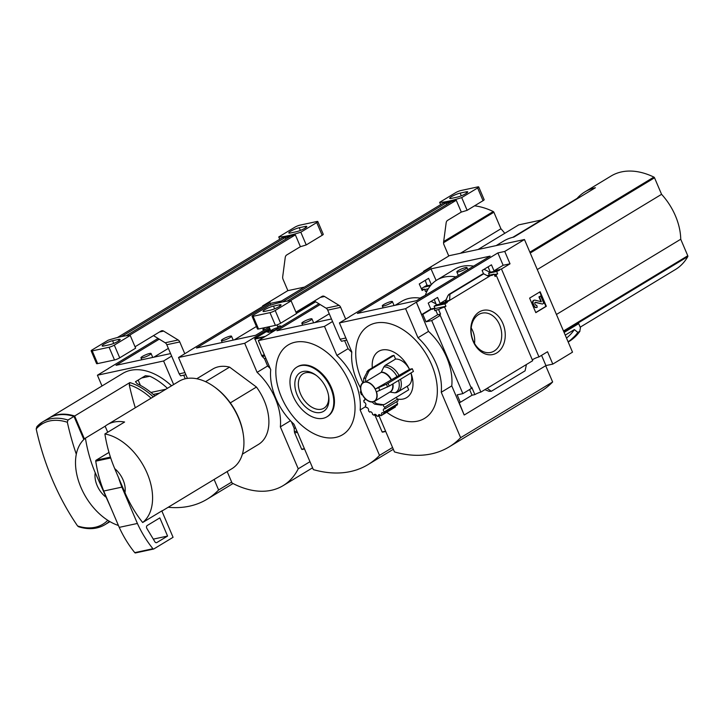 <?xml version="1.0" encoding="UTF-8"?>
<svg xmlns="http://www.w3.org/2000/svg" width="724" height="724" viewBox="0 0 724 724"><rect width="100%" height="100%" fill="white"/><g stroke="black" fill="none" stroke-linecap="round" stroke-linejoin="round"><path stroke-width="1.09" d="M108.365 368.597L97.414 375.222L102.003 385.983M158.058 338.416L108.329 368.516M84.446 438.961L74.653 416.001A60.092 38.553 -121.2 0 0 49.268 417.902L122.754 373.421A60.092 38.553 58.8 0 1 164.384 379.946A60.092 38.553 58.8 0 1 171.507 385.838M74.653 416.001L129.886 382.571L129.243 384.788A219.019 164.04 77.9 0 0 135.288 407.766M154.882 395.901A60.092 38.553 58.8 0 0 137.288 383.82L135.478 381.72L145.406 375.711L149.841 376.227A60.092 38.553 -121.2 0 1 167.434 388.308M67.984 420.038A60.092 38.553 58.8 0 0 42.607 421.938L36.843 426.735A60.092 38.553 58.8 0 1 42.607 421.938L48.617 418.3A60.092 38.553 58.8 0 1 73.993 416.4L67.984 420.038L67.341 422.264A219.019 164.04 77.9 0 0 76.31 454.219M75.07 418.915L83.939 439.432M185.244 378.788L183.706 375.186M170.574 353.593L116.039 365.321L159.262 339.149M171.651 356.108L163.588 360.986L97.414 375.222M173.642 384.553L163.588 360.986M231.653 482.094L218.612 489.985L214.123 479.46M168.176 507.271A135.252 86.771 -121.2 0 0 207.109 499.207A135.252 86.771 -121.2 0 0 218.612 489.985M164.384 379.946L164.864 380.299A59.087 37.91 58.8 0 1 171.561 385.802M107.758 520.303A58.617 37.603 58.8 0 1 95.134 527.28A58.617 37.603 58.8 0 1 77.577 525.959A219.019 164.04 -102.1 0 1 36.2 428.961A58.617 37.603 58.8 0 1 67.341 422.264M77.577 525.959L78.545 526.728M83.857 439.513L73.993 416.4M36.843 426.735L36.2 428.961M138.157 380.091L140.42 385.385M149.569 354.905A5.511 0.914 156.9 0 1 144.212 357.339A5.511 0.914 156.9 0 1 140.936 357.828A5.511 0.914 156.9 0 1 142.429 356.434A5.511 0.914 156.9 0 1 147.796 354A5.511 0.914 156.9 0 1 151.072 353.511A5.511 0.914 156.9 0 1 149.569 354.905M265.482 329.339A6.009 0.996 156.9 0 1 263.147 329.692L263.554 327.918M188.81 351.294L178.52 357.52L187.425 378.39M268.713 302.216L270.278 301.881L188.783 351.212M314.551 301.112L296.007 312.334M269.681 328.271L255.472 336.868L255.934 337.936M205.553 381.675L229.589 367.122A44.064 28.272 58.8 0 0 212.811 369.032L196.756 378.752M504.782 233.318A49.675 31.865 -121.2 0 0 500.936 228.766L493.886 212.241A1.005 0.643 -121.2 0 0 493.252 211.535A80.12 51.395 -121.2 0 0 474.555 205.824M304.487 287.084L287.772 290.677M124.962 492.646L114.709 468.609A20.028 12.851 58.8 0 1 124.962 492.646C129.705 503.596 135.605 513.56 142.664 522.52L162.384 510.583A51.078 32.77 -121.2 0 1 161.85 510.99L173.072 537.299L153.814 548.955A1.005 0.751 -102.1 0 1 152.936 548.729A100.156 75.006 -102.1 0 1 137.397 523.461L121.894 487.125A100.156 75.006 -102.1 0 1 118.51 477.523M114.709 468.609C110.057 457.532 106.79 445.984 104.89 433.957A51.078 32.77 58.8 0 1 147.135 473.215A51.078 32.77 58.8 0 1 142.664 522.52M255.708 338.072L255.472 336.868M270.215 368.516A50.074 32.127 58.8 0 0 267.618 365.991L264.477 358.624M304.451 448.952L303.121 449.242M294.225 428.373L291.365 421.667M269.183 327.103L255.653 335.284L196.485 348.018L270.097 303.456L270.803 305.066M281.482 301.003L270.097 303.456M255.219 336.922L244.703 343.285L178.52 357.52M267.618 365.991L257.101 372.362L244.703 343.285M227.164 471.559L232.06 483.026A90.138 57.82 -121.2 0 0 283.084 485.659A90.138 57.82 -121.2 0 0 298.234 468.799L280.351 426.861A50.074 32.127 -121.2 0 0 257.101 372.362M290.469 420.734L280.351 426.861M309.963 461.695L298.234 468.799M230.313 402.879L256.459 387.05L229.589 367.122M256.459 387.05A44.064 28.272 58.8 0 1 258.459 444.427L242.395 454.147M105.496 496.827A20.028 12.851 58.8 0 1 95.242 472.79L111.071 508.248M118.428 525.479A51.078 32.77 58.8 0 1 79.776 484.519A51.078 32.77 58.8 0 1 85.423 438.138C87.323 450.165 90.6 461.722 95.242 472.79M104.89 433.957L124.609 422.02A51.078 32.77 -121.2 0 0 107.315 424.698L178.955 381.331A51.078 32.77 58.8 0 1 214.34 386.878A51.078 32.77 58.8 0 1 238.495 417.911A51.078 32.77 58.8 0 1 243.345 434.798A51.078 32.77 58.8 0 1 231.852 468.727L161.886 511.081M85.423 438.138L105.143 426.21L107.722 432.246M107.315 424.698A51.078 32.77 -121.2 0 0 105.143 426.21M214.34 386.878L215.309 387.584A49.078 31.485 58.8 0 1 238.504 417.395A49.078 31.485 58.8 0 1 243.173 433.622L243.345 434.798M135.65 552.865A1.005 0.751 -102.1 0 1 134.773 552.638A100.156 75.006 -102.1 0 1 119.234 527.371L103.731 491.035A100.156 75.006 -102.1 0 1 95.758 461.179A1.005 0.751 -102.1 0 1 96.12 460.202L108.989 452.419M119.234 527.371L137.397 523.461M103.731 491.035L121.894 487.125M146.863 528.42A2 1.502 -102.1 0 1 147.243 525.497L159.823 517.886L167.579 536.059L156.846 542.548A2 1.502 -102.1 0 1 156.493 542.692A2 1.502 -102.1 0 1 154.918 541.833L146.863 528.42M153.289 539.127L167.579 536.059M460.419 253.291L500.936 228.766M230.024 337.601A5.511 0.914 156.9 0 1 224.657 340.036A5.511 0.914 156.9 0 1 221.381 340.524A5.511 0.914 156.9 0 1 222.883 339.131A5.511 0.914 156.9 0 1 228.241 336.696A5.511 0.914 156.9 0 1 231.517 336.207A5.511 0.914 156.9 0 1 230.024 337.601M262.93 329.474A6.009 0.996 156.9 0 1 265.536 327.492M266.025 303.845L266.233 304.324M279.745 239.273L278.749 236.947L294.668 227.318A4.009 0.661 156.9 0 1 299.899 225.164L316.768 221.535A4.009 0.661 156.9 0 1 317.818 221.553L323.248 234.277A4.009 0.661 156.9 0 1 322.153 235.291L306.234 244.929A50.074 8.308 156.9 0 1 300.397 246.685L286.704 254.975A4.009 3.005 -102.1 0 0 285.238 257.491L282.704 276.695A4.009 3.005 -102.1 0 0 283.093 279.401L287.871 290.614L262.64 305.89L262.848 306.379M300.397 246.685L295.365 234.875L129.153 335.493M185.86 374.724L180.62 375.856L179.208 373.846L166.792 344.733A4.009 3.005 77.9 0 0 165.181 342.769L178.158 339.981L163.642 331.103A4.009 3.005 -102.1 0 0 161.787 330.741A4.009 3.005 -102.1 0 0 161.081 331.022L135.044 346.778M178.158 339.981A4.009 3.005 -102.1 0 1 179.769 341.945L184.792 353.728M153.488 335.619L165.181 342.769M117.388 337.547L282.387 237.662A50.074 8.308 156.9 0 0 295.365 234.875M103.903 345.963L109.74 344.705A6.606 1.095 156.9 0 0 116.591 342.126A6.606 1.095 156.9 0 0 120.157 339.484A6.606 1.095 156.9 0 0 118.41 339.456L112.573 340.705A6.606 1.095 156.9 0 0 105.722 343.285A6.606 1.095 156.9 0 0 102.156 345.927A6.606 1.095 156.9 0 0 103.903 345.963M130.22 335.474L114.302 345.113A4.009 0.661 156.9 0 1 109.08 347.258L92.21 350.887A4.009 0.661 156.9 0 1 91.152 350.868A4.009 0.661 156.9 0 1 92.238 349.855L108.157 340.217A50.074 8.308 156.9 0 1 130.22 335.474L135.641 348.19L119.722 357.828A4.009 0.661 156.9 0 1 114.501 359.973L97.631 363.602A4.009 0.661 156.9 0 1 96.573 363.584L91.152 350.868M317.818 221.553A4.009 0.661 156.9 0 1 316.732 222.567L300.813 232.205A50.074 8.308 156.9 0 1 278.749 236.947M306.234 244.929L300.813 232.205M290.559 232.974L296.397 231.716A6.606 1.095 156.9 0 0 303.247 229.137A6.606 1.095 156.9 0 0 306.813 226.494A6.606 1.095 156.9 0 0 305.076 226.467L299.229 227.716A6.606 1.095 156.9 0 0 292.378 230.295A6.606 1.095 156.9 0 0 288.813 232.938A6.606 1.095 156.9 0 0 290.559 232.974M179.208 373.846L184.955 372.607M121.542 336.579L285.156 237.535L285.826 239.101M126.139 335.773L290.215 236.449L285.156 237.535M269.265 333.99L258.314 340.615L270.713 369.683A50.074 32.127 -121.2 0 0 293.962 424.192L313.338 469.614A135.252 86.771 -121.2 0 0 368.009 464.609A135.252 86.771 -121.2 0 0 379.512 455.387L360.145 409.965A50.074 32.127 -121.2 0 0 336.895 355.457L324.488 326.379L258.314 340.615M318.958 303.808L269.228 333.909M422.409 289.555L422.02 288.65L422.409 289.555M351.783 352.389A50.074 32.127 58.8 0 0 348.063 348.687L344.606 340.579M384.906 431.649L383.575 431.938M331.474 318.985L276.939 330.714L320.162 304.542M332.551 321.51L324.488 326.379M348.063 348.687L336.895 355.457M365.701 406.598L360.145 409.965M392.562 447.486L379.512 455.387M281.428 397.132A52.481 33.666 -121.2 0 0 350.009 427.395A52.481 33.666 -121.2 0 0 314.84 344.941A52.481 33.666 -121.2 0 0 281.428 397.132M326.922 416.816L327.574 416.418A29.041 18.634 -121.2 0 0 328.479 381.928A29.041 18.634 -121.2 0 0 297.492 366.724L296.84 367.122A29.041 18.634 -121.2 0 0 293.066 396.019A29.041 18.634 -121.2 0 0 326.922 416.816A29.041 18.634 -121.2 0 0 327.818 382.326A29.041 18.634 -121.2 0 0 296.84 367.122M326.524 388.824A22.607 14.507 58.8 0 1 328.678 396.299A22.607 14.507 58.8 0 1 312.551 411.485A22.607 14.507 58.8 0 1 294.903 382.326A22.607 14.507 58.8 0 1 315.836 375.086A22.607 14.507 58.8 0 1 326.524 388.824M328.551 395.539A20.118 12.905 58.8 0 1 324.216 408.01A20.118 12.905 58.8 0 1 302.478 397.666A20.118 12.905 58.8 0 1 303.392 373.602A20.118 12.905 58.8 0 1 316.451 375.548M310.469 320.298A5.511 0.914 156.9 0 1 305.112 322.732A5.511 0.914 156.9 0 1 301.836 323.221A5.511 0.914 156.9 0 1 303.329 321.827A5.511 0.914 156.9 0 1 308.696 319.393A5.511 0.914 156.9 0 1 311.972 318.904A5.511 0.914 156.9 0 1 310.469 320.298M541.452 219.987L518.719 224.874L478.048 249.499M315.655 301.781L296.469 313.401M278.342 324.37L277.057 325.148M270.133 329.339L254.803 338.615L261.654 355.457A3.005 2.253 77.9 0 0 262.332 356.498L264.396 358.642L265.871 358.326M268.387 332.397L275.156 330.325M268.423 332.044L266.93 331.909L270.351 329.836M281.618 326.406L279.98 325.863L277.708 326.678M270.423 330.026L267.174 331.99M281.455 326.506L280.052 326.044L277.79 326.859M271.916 329.954A4.009 0.661 -23.1 0 0 270.93 331.049A4.009 0.661 -23.1 0 0 274.776 330.008A4.009 0.661 -23.1 0 0 278.188 327.945A4.009 0.661 -23.1 0 0 276.106 328.09A4.009 0.661 -23.1 0 0 271.916 329.954M302.008 449.477L304.514 448.934L301.664 449.242L294.695 432.925A3.005 2.253 -102.1 0 1 294.387 431.658L294.152 428.418L295.555 427.92M294.152 428.418L295.627 428.101M436.056 303.944A57.884 37.132 -121.2 0 0 431.033 301.392M420.635 298.216A57.884 37.132 -121.2 0 0 401.657 301.356L395.168 305.284M420.029 298.116L426.68 294.559M455.867 276.885A57.884 37.132 -121.2 0 0 436.88 280.034A57.884 37.132 -121.2 0 0 425.495 294.813M489.958 272.414A57.884 37.132 -121.2 0 0 484.003 269.328M473.614 266.142A57.884 37.132 -121.2 0 0 454.627 269.292L436.88 280.034M431.359 284.623L428.599 278.333L419.259 283.98L422.137 290.505L424.436 289.111L425.468 291.473L427.459 290.27M429.956 286.333L430.807 285.256M430.997 268.848L490.166 256.124L416.553 300.686L357.385 313.411L430.997 268.848L436.129 280.505M488.103 266.839L490.32 272.206L488.609 273.238L489.397 275.147M434.21 299.464L436.418 304.822L434.119 306.216L435.097 308.587L434.219 309.121M446.581 299.519L440.111 303.437L437.558 297.437L428.219 303.094L430.78 309.085L421.649 314.614L416.372 302.261L497.877 252.929L503.144 265.283L494.003 270.812L491.451 264.821L482.121 270.468L483.56 273.844M425.395 286.161L431.079 284.939M426.925 285.238L425.26 280.351M490.32 272.206L499.56 270.215L499.325 269.672L494.003 270.812M423.685 287.202L429.757 285.889M488.609 273.238L496.673 271.5A4.806 0.796 -23.1 0 1 499.56 270.215M424.635 289.573L428.291 288.786M422.508 289.528L421.956 288.243M494.284 274.595L497.678 273.862L496.673 271.5M497.678 273.862A4.806 0.796 -23.1 0 0 495.397 275.627A4.806 0.796 -23.1 0 0 496.42 275.699L495.089 276.496L494.085 274.134L491.786 275.527L491.551 274.984L487.542 275.844M421.775 289.691L424.436 289.111M487.134 275.627L494.085 274.134M430.753 309.021L433.893 308.343L434.898 310.705L435.748 310.189L437.685 314.732L425.993 321.818L422.816 314.361L431.947 308.831L432.183 309.383L433.893 308.343M431.947 308.831L430.78 309.085M436.418 304.822L447.224 302.505L444.925 303.899L445.93 306.261L444.608 307.057A4.806 0.796 -23.1 0 0 438.608 309.573L435.748 310.189M440.111 303.437L446.989 301.953L447.224 302.505M434.119 306.216L444.925 303.899M435.097 308.587L445.93 306.261M446.989 301.953L491.551 274.984M449.921 294.27L448.12 295.329L445.341 301.284L449.622 300.37L449.921 294.27L483.704 273.817L488.926 276.577M421.649 314.614L422.816 314.361M479.279 311.926A22.607 16.933 77.9 0 0 479.55 350.47A22.607 16.933 77.9 0 0 505.252 334.913A22.607 16.933 77.9 0 0 479.279 311.926M496.42 275.699L532.683 360.724L487.125 388.308L480.872 392.091L444.608 307.057M349.71 316.687L339.42 322.913L351.819 351.982A50.074 32.127 -121.2 0 0 360.525 387.901M429.613 267.608L431.178 267.274L349.683 316.605M471.043 387.584A4.806 0.796 156.9 0 1 471.695 387.159L474.872 394.607A4.806 0.796 156.9 0 1 480.872 392.091M425.993 321.818L431.703 320.587L462.853 393.63L471.405 388.444L440.255 315.411A4.806 0.796 -23.1 0 1 439.233 315.338A4.806 0.796 -23.1 0 1 440.545 314.116L438.608 309.573M437.685 314.732L440.545 314.116M532.321 359.864A4.806 0.796 156.9 0 1 538.973 356.923L501.461 268.984A4.806 0.796 -23.1 0 0 499.325 269.672M501.461 268.984L510.022 263.808L504.746 251.445L524.466 239.517L448.69 255.807M503.144 265.283L510.022 263.808M360.923 391.177L360.434 391.738L361.186 392.082A11.014 7.068 58.8 0 1 363.131 382.507A11.014 7.068 58.8 0 1 363.638 382.236L363.719 378.562L368.054 370.371L392.064 355.837A19.032 12.208 58.8 0 1 394.01 355.421L395.566 359.068A15.023 9.638 58.8 0 1 409.476 369.394L412.264 368.715L413.431 371.448L389.231 386.091L376.489 391.765A11.014 7.068 58.8 0 1 374.543 401.349A11.014 7.068 58.8 0 1 374.037 401.621L376.571 403.711L383.15 404.68A18.489 11.865 58.8 0 1 381.204 405.096L374.625 404.137L372.091 402.037A11.014 7.068 58.8 0 1 362.353 394.815L361.593 394.462M372.317 367.792A27.041 17.349 58.8 0 1 385.539 349.71A27.041 17.349 58.8 0 1 409.503 369.385M410.97 372.932A27.041 17.349 58.8 0 1 397.557 399.087A2 1.285 58.8 0 1 396.435 397.25M410.915 372.969A15.023 9.638 58.8 0 1 408.155 385.684L397.784 391.965A15.023 9.638 58.8 0 0 400.544 379.249M381.204 405.096L384.679 404.372L408.689 389.829L407.178 386.281M397.557 399.087L384.761 407.25A2 1.285 -121.2 0 1 383.258 404.861M384.761 407.25A14.018 8.996 -121.2 0 1 384.788 408.915L398.01 400.915L397.91 399.286M396.625 401.748L397.657 403.775L384.218 411.911A2 1.285 -121.2 0 1 383.801 408.933A2 1.285 -121.2 0 1 384.788 408.915M384.218 411.911A14.018 8.996 -121.2 0 1 383.639 413.178L397.214 404.96L397.657 403.775M394.879 407.259L381.937 415.114A2 1.285 -121.2 0 1 382.028 412.78A2 1.285 -121.2 0 1 383.639 413.178M386.716 412.255A54.083 34.698 -121.2 0 0 429.902 413.875A54.083 34.698 -121.2 0 0 430.518 362.217A54.083 34.698 -121.2 0 0 374.77 323.266A54.083 34.698 -121.2 0 0 361.502 379.657A54.083 34.698 -121.2 0 0 362.86 382.679M496.139 245.608L503.415 241.201A80.12 51.395 58.8 0 1 513.904 237.065L595.409 187.733A80.12 51.395 58.8 0 0 584.911 191.869L611.056 176.041A80.12 51.395 -121.2 0 1 653.89 177.09A1.005 0.643 -121.2 0 1 654.523 177.796L661.573 194.322A49.675 31.865 -121.2 0 1 680.732 239.237L687.773 255.762A1.005 0.643 -121.2 0 1 687.8 256.595A80.12 51.395 -121.2 0 1 675.438 269.518L580.205 327.167M512.836 237.309L577.1 198.403A80.12 51.395 58.8 0 1 584.911 191.869M564.105 332.452L578.693 323.619L580.449 327.737L579.743 331.529A86.527 55.513 58.8 0 1 568.919 341.565L568.186 342.009M541.561 355.357L545.923 365.575L552.801 364.1L572.512 352.163L524.466 239.517M565.245 335.112L574.367 329.583L577.842 332.397A86.319 55.377 58.8 0 1 568.096 341.791M579.915 331.23L577.842 332.397M574.367 329.583A82.527 52.943 58.8 0 1 566.503 338.072M431.703 320.587L440.255 315.411M462.853 393.63L457.143 394.852L460.319 402.3L459.152 402.553L464.165 414.961L451.767 385.892L441.251 392.263A50.074 32.127 -121.2 0 0 418.001 337.755L405.603 308.686L339.42 322.913M451.767 385.892A50.074 32.127 58.8 0 0 428.518 331.384L416.372 302.261M474.872 394.607L472.021 395.223L460.319 402.3M552.801 364.1L547.525 351.737L538.973 356.923M482.392 274.17L483.704 273.817M484.899 389.657L489.071 391.331L491.306 391.286L487.125 388.308M491.306 391.286L525.09 370.833L526.429 364.516M529.615 298.116L535.814 312.65L546.33 306.288L540.131 291.754L529.615 298.116M497.877 252.929L504.746 251.445M416.119 302.315L405.603 308.686M545.923 365.575L464.419 414.906M428.518 331.384L418.001 337.755M379.059 415.848L394.444 451.912A135.252 86.771 -121.2 0 0 449.124 446.907A135.252 86.771 -121.2 0 0 460.627 437.685L441.251 392.263M449.124 446.907L541.136 391.204A135.252 86.771 -121.2 0 0 552.638 381.982L545.697 365.711M552.638 381.982L460.627 437.685M539.742 291.989L545.878 306.388L546.33 306.288M540.955 301.682L538.928 296.876L539.38 296.777L541.299 301.754L535.117 300.179A2.606 1.946 -102.1 0 0 534.421 300.161A2.606 1.946 -102.1 0 0 533.262 303.745L534.095 305.7A3.005 2.253 -102.1 0 0 536.692 307.438A3.005 2.253 -102.1 0 0 537.226 307.229L536.71 305.257A1.403 1.05 -102.1 0 1 535.253 304.542L534.873 303.646A1.005 0.751 -102.1 0 1 535.588 302.279L542.484 304.044L543.796 303.247L540.701 295.98L539.38 296.777M536.466 307.474A3.005 2.253 -102.1 0 1 536.24 307.537A3.005 2.253 -102.1 0 1 533.633 305.79L532.801 303.845A2.606 1.946 -102.1 0 1 533.968 300.261A2.606 1.946 -102.1 0 1 534.194 300.234M536.231 305.365A1.403 1.05 -102.1 0 0 536.258 305.347L536.71 305.257M535.099 302.37A1.005 0.751 -102.1 0 1 535.136 302.379L535.588 302.279M542.484 304.044L535.136 302.379M538.928 296.876L540.701 295.98M545.878 306.388L535.76 312.515M469.595 389.539L472.021 395.223M556.439 314.469L680.732 239.237M537.28 269.554L661.573 194.322M380.308 415.096L378.326 416.291A2 1.285 -121.2 0 1 378.733 414.716A2 1.285 -121.2 0 1 380.86 415.748A14.018 8.996 -121.2 0 0 381.485 415.422A14.018 8.996 -121.2 0 0 381.937 415.114M375.439 414.381L374.009 415.25A2 1.285 -121.2 0 1 374.471 414.409A2 1.285 -121.2 0 1 376.933 416.191A14.018 8.996 -121.2 0 0 378.326 416.291M370.344 411.784L369.72 412.155A2 1.285 -121.2 0 1 369.991 411.902A2 1.285 -121.2 0 1 371.674 412.372A2 1.285 -121.2 0 1 372.534 414.427A14.018 8.996 -121.2 0 0 374.009 415.25M365.539 405.693L365.33 405.82A14.018 8.996 -121.2 0 0 366.217 407.558A2 1.285 -121.2 0 1 368.1 408.517A2 1.285 -121.2 0 1 368.435 410.761A14.018 8.996 -121.2 0 0 369.72 412.155M365.33 405.82A2 1.285 -121.2 0 0 365.439 405.766A2 1.285 -121.2 0 0 365.747 403.883A2 1.285 -121.2 0 0 364.1 402.245A14.018 8.996 -121.2 0 1 363.765 400.472A2 1.285 -121.2 0 0 364.444 400.372A2 1.285 -121.2 0 0 364.335 397.738M364.851 399.82L363.765 400.472M364.136 397.503A2 1.285 -121.2 0 0 363.719 397.132A14.018 8.996 -121.2 0 1 363.738 396.996M474.537 343.447A18.86 14.127 77.9 0 0 471.206 327.954M478.627 314.542A20.118 15.068 77.9 0 0 472.229 338.072A20.118 15.068 77.9 0 0 490.121 352.552A20.118 15.068 77.9 0 0 501.135 329.619A20.118 15.068 77.9 0 0 481.659 313.248A20.118 15.068 77.9 0 0 478.627 314.542M366.941 371.656A18.489 11.865 58.8 0 1 368.896 371.24L365.665 378.145L365.584 381.82A11.014 7.068 58.8 0 1 375.331 389.041L409.476 369.394M398.58 380.435A14.38 9.222 58.8 0 1 394.933 392.833L396.761 392.462M394.933 392.833L389.964 392.1A11.122 7.14 58.8 0 0 392.897 383.874M365.584 381.82L381.213 372.362L383.865 366.887A14.38 9.222 58.8 0 1 397.105 376.715M395.566 359.068L385.195 365.349L383.865 366.887M375.331 389.041L386.408 384.236A18.489 11.865 58.8 0 1 387.575 386.96M361.186 392.082L360.434 391.738M384.679 404.372L383.15 404.68M368.896 371.24L370 369.955L394.01 355.421M412.264 368.715L386.408 384.236M390.924 302.994A5.511 0.914 156.9 0 1 385.557 305.428A5.511 0.914 156.9 0 1 382.281 305.917A5.511 0.914 156.9 0 1 383.783 304.523A5.511 0.914 156.9 0 1 389.141 302.089A5.511 0.914 156.9 0 1 392.417 301.6A5.511 0.914 156.9 0 1 390.924 302.994M465.478 269.002A5.511 0.914 156.9 0 1 460.111 271.437A5.511 0.914 156.9 0 1 456.835 271.934A5.511 0.914 156.9 0 1 458.337 270.541A5.511 0.914 156.9 0 1 463.695 268.106A5.511 0.914 156.9 0 1 466.971 267.608A5.511 0.914 156.9 0 1 465.478 269.002M382.453 432.174L385.729 431.468L382.109 431.938L375.15 415.621A3.005 2.253 -102.1 0 1 374.887 414.716M422.101 288.577A4.009 0.661 156.9 0 1 421.495 289.057M426.925 269.238L427.133 269.717M440.644 204.666L439.649 202.349L455.568 192.711A4.009 0.661 156.9 0 1 460.799 190.557L477.668 186.928A4.009 0.661 156.9 0 1 478.718 186.955L484.148 199.67A4.009 0.661 156.9 0 1 483.053 200.684L467.134 210.322A50.074 8.308 156.9 0 1 461.297 212.078L447.604 220.368A4.009 3.005 -102.1 0 0 446.147 222.892L443.604 242.088A4.009 3.005 -102.1 0 0 443.993 244.793L448.771 256.015L423.54 271.283L423.748 271.772M461.297 212.078L456.265 200.267L290.053 300.885M346.76 340.117L341.52 341.248L340.108 339.239L327.691 310.134A4.009 3.005 77.9 0 0 326.081 308.171L339.058 305.374L324.551 296.496A4.009 3.005 -102.1 0 0 322.687 296.134A4.009 3.005 -102.1 0 0 321.981 296.415L295.944 312.18M339.058 305.374A4.009 3.005 -102.1 0 1 340.669 307.338L345.692 319.121M427.26 285.039L421.314 288.641M314.388 301.012L326.081 308.171M278.288 302.94L443.287 203.064A50.074 8.308 156.9 0 0 456.265 200.267M264.803 311.356L270.64 310.098A6.606 1.095 156.9 0 0 277.491 307.519A6.606 1.095 156.9 0 0 281.057 304.876A6.606 1.095 156.9 0 0 279.319 304.849L273.473 306.107A6.606 1.095 156.9 0 0 266.622 308.686A6.606 1.095 156.9 0 0 263.056 311.32A6.606 1.095 156.9 0 0 264.803 311.356M291.12 300.867L275.201 310.506A4.009 0.661 156.9 0 1 269.98 312.65L253.11 316.279A4.009 0.661 156.9 0 1 252.052 316.261A4.009 0.661 156.9 0 1 253.138 315.248L269.057 305.609A50.074 8.308 156.9 0 1 291.12 300.867L296.541 313.582L280.622 323.221A4.009 0.661 156.9 0 1 275.401 325.375L258.531 328.995A4.009 0.661 156.9 0 1 257.473 328.977L252.052 316.261M478.718 186.955A4.009 0.661 156.9 0 1 477.632 187.969L461.713 197.598A50.074 8.308 156.9 0 1 439.649 202.349M467.134 210.322L461.713 197.598M451.459 198.367L457.297 197.109A6.606 1.095 156.9 0 0 464.147 194.53A6.606 1.095 156.9 0 0 467.713 191.887A6.606 1.095 156.9 0 0 465.975 191.86L460.129 193.118A6.606 1.095 156.9 0 0 453.278 195.697A6.606 1.095 156.9 0 0 449.713 198.331A6.606 1.095 156.9 0 0 451.459 198.367M340.108 339.239L345.855 338.008M282.441 301.971L446.056 202.928L446.726 204.503M287.039 301.166L451.115 201.842L446.056 202.928M129.886 382.571A60.092 38.553 58.8 0 1 153.262 396.888M109.333 521.271A60.092 38.553 58.8 0 1 104.844 524.746L109.967 521.642M129.243 384.788A58.617 37.603 58.8 0 1 151.108 398.182M141.632 377.991L149.841 376.227M150.927 392.453L165.905 389.231M153.28 394.444L159.506 393.105M443.676 241.544L493.252 211.535M96.12 460.202L110.455 457.116M95.758 461.179L110.736 457.957M134.773 552.638L152.936 548.729M156.113 542.71L156.846 542.548M443.568 242.703L493.886 212.241M322.153 235.291L316.732 222.567M119.722 357.828L114.302 345.113M114.501 359.973L109.08 347.258M97.631 363.602L92.21 350.887M159.461 331.999L163.642 331.103M166.792 344.733L179.769 341.945M113.731 343.411L112.573 340.705M118.971 340.769L118.41 339.456M300.388 230.422L299.229 227.716M305.628 227.779L305.076 226.467M265.373 336.343L254.803 338.615M264.857 355.955L262.332 356.498M264.088 337.122L254.694 339.14M264.396 354.869L261.654 355.457M294.387 431.658L296.921 431.115M301.664 449.242L304.397 448.654M294.695 432.925L297.437 432.337M445.341 301.284L445.803 301.003M529.868 252.169L653.89 177.09M563.779 331.673L687.8 256.595M578.214 332.452A86.527 55.513 58.8 0 1 568.177 342M448.789 294.505L482.582 274.052M540.937 301.573L541.389 301.483M532.801 303.845L533.262 303.745M533.633 305.79L534.095 305.7M530.23 253.029L654.523 177.796M563.489 330.995L687.773 255.762M375.765 390.444A10.706 6.869 58.8 0 1 368.95 401.087A10.706 6.869 58.8 0 1 361.774 384.263A10.706 6.869 58.8 0 1 375.765 390.444M376.571 403.711A14.172 9.095 58.8 0 1 374.625 404.137M363.719 378.562A14.172 9.095 58.8 0 1 365.665 378.145M392.562 384.073A11.014 7.068 58.8 0 1 390.164 391.892L374.543 401.349M381.213 372.362A11.014 7.068 58.8 0 1 390.951 379.584M381.43 372.1A11.122 7.14 58.8 0 1 391.286 379.412M385.195 365.349A15.023 9.638 58.8 0 1 399.105 375.675M378.697 387.811A14.172 9.095 58.8 0 1 379.331 389.159A14.172 9.095 58.8 0 1 379.856 390.535M368.054 370.371A19.032 12.208 58.8 0 1 370 369.955M388.073 383.367A19.032 12.208 58.8 0 1 389.231 386.091M382.109 431.938L385.602 431.187M375.15 415.621L376.525 415.323M483.053 200.684L477.632 187.969M280.622 323.221L275.201 310.506M275.401 325.375L269.98 312.65M258.531 328.995L253.11 316.279M320.361 297.392L324.551 296.496M327.691 310.134L340.669 307.338M274.631 308.804L273.473 306.107M279.871 306.162L279.319 304.849M461.288 195.815L460.129 193.118M466.528 193.172L465.975 191.86M153.814 357.194L168.357 348.389M233.019 483.532L207.109 499.207M104.844 524.746C97.251 529.172 88.491 529.832 78.545 526.737M152.737 357.421L151.072 353.511M141.768 359.783L140.936 357.828M234.268 339.891L256.414 326.488M312.569 467.813L283.084 485.659M135.469 552.937L153.633 549.027M233.191 340.117L231.517 336.207M222.214 342.479L221.381 340.524M314.714 322.587L329.257 313.782M393.322 449.287L368.009 464.609M313.637 322.813L311.972 318.904M302.668 325.176L301.836 323.221M269.029 326.741L270.83 330.968M276.957 324.913L278.197 327.827M579.834 331.447L568.919 341.565M533.968 300.261L534.421 300.161M536.24 307.537L536.692 307.438M448.654 294.568L482.465 274.097M395.422 406.988L381.485 415.422M363.131 382.507L363.629 382.2M396.299 392.689L397.784 391.965M360.308 392.019L361.475 394.761M394.091 305.519L392.417 301.6M383.114 307.872L382.281 305.917M467.84 269.636L466.971 267.608M458.319 275.401L456.835 271.934M421.839 288.813L422.173 289.6"/></g></svg>

